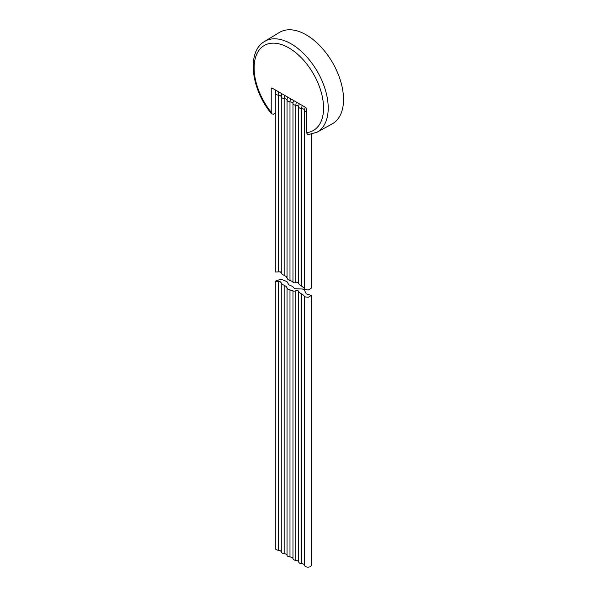 <?xml version="1.0" encoding="UTF-8"?>
<svg xmlns="http://www.w3.org/2000/svg" width="597" height="597" viewBox="0 0 597 597"><rect width="100%" height="100%" fill="white"/><g stroke="black" fill="none" stroke-linecap="round" stroke-linejoin="round"><path stroke-width="0.9" d="M311.283 134.31L311.283 288.202L308.171 290.067L304.664 289.194L303.701 287.657L299.657 284.769L297.769 282.374L293.925 282.859L292.015 281.314L287.963 279.62L286.075 276.374L282.239 274.381L280.321 271.814L275.299 272.023L275.299 93.192A3.321 1.918 180 0 0 278.299 95.102L278.299 271.642M305.5 107.356L272.165 88.11A1.328 0.769 -120 0 0 271.501 88.043A1.328 0.769 -120 0 0 271.225 88.654L271.225 112.355A49.096 28.343 60 0 1 262.299 46.805A49.096 28.343 60 0 1 315.365 77.438A49.096 28.343 60 0 1 306.44 132.691L306.44 108.982A1.328 0.769 -120 0 0 305.5 107.356M275.299 113.154L273.53 114.139L271.68 113.945L271.225 112.355M332.268 123.84A52.782 30.477 -120 0 0 332.596 62.707A52.782 30.477 -120 0 0 279.486 32.425L264.613 41.439A52.417 30.26 60 0 1 317.35 71.513A52.417 30.26 60 0 1 317.022 132.221L332.268 123.84M317.022 132.221L307.91 134.728L306.44 132.691M296.597 288.791L294.575 288.709L292.657 286.5L288.821 284.784L286.933 281.583L280.971 279.195L275.299 281.18L280.321 281.762L282.239 284.291L286.075 286.373L287.963 289.209L293.925 291.217L297.769 290.351L299.657 292.672L303.701 295.321L304.664 296.813L308.194 297.306L311.283 295.463L306.261 293.843L304.351 289.963L302.433 289.008L296.597 288.791M311.283 295.463L311.283 565.232A3.321 1.918 180 0 1 308.127 567.15A3.321 1.918 180 0 1 304.664 565.419A3.321 1.918 180 0 0 301.679 563.702A3.321 1.918 180 0 1 298.709 562.038A3.321 1.918 180 0 0 295.843 560.389A3.321 1.918 180 0 1 292.97 558.673A3.321 1.918 180 0 0 289.993 556.949A3.321 1.918 180 0 1 287.023 555.292A3.321 1.918 180 0 0 284.157 553.635A3.321 1.918 180 0 1 281.277 551.927A3.321 1.918 180 0 0 278.299 550.203A3.321 1.918 180 0 1 275.299 548.292L275.299 281.18M306.44 111.833A3.321 1.918 180 0 1 304.664 110.318A3.321 1.918 0 0 0 303.701 109.154A3.321 1.918 0 0 0 301.679 108.602A3.321 1.918 180 0 1 298.709 106.938L298.709 283.209M304.664 289.194L304.664 110.318A7.545 4.358 -60 0 1 305.239 107.206M301.679 286.232L301.679 108.602A7.545 4.358 120 0 1 302.254 105.482M296.433 102.124A7.612 4.395 120 0 0 295.843 105.288L295.843 282.568M292.97 282.314L292.97 103.572A3.321 1.918 180 0 0 295.843 105.288A3.321 1.918 180 0 1 297.769 105.833A3.321 1.918 180 0 1 298.709 106.938A7.612 4.395 120 0 1 299.298 103.774M293.545 100.453A7.545 4.358 -60 0 0 292.97 103.572A3.321 1.918 0 0 0 292.015 102.4A3.321 1.918 0 0 0 289.993 101.848L289.993 280.575M290.567 98.736A7.545 4.358 120 0 0 289.993 101.848A3.321 1.918 180 0 1 287.023 100.192L287.023 278.008M287.605 97.027A7.612 4.395 120 0 0 287.023 100.192A3.321 1.918 0 0 0 286.075 99.08A3.321 1.918 0 0 0 284.157 98.535L284.157 275.329M284.747 95.371A7.612 4.395 120 0 0 284.157 98.535A3.321 1.918 180 0 1 281.277 96.818L281.277 272.963M281.859 93.707A7.545 4.358 120 0 0 281.277 96.818A3.321 1.918 0 0 0 280.321 95.654A3.321 1.918 0 0 0 278.299 95.102A7.545 4.358 120 0 1 278.874 91.983M272.165 88.11L271.225 88.654M295.843 560.389L295.843 290.702M292.97 558.673L292.97 290.881M289.993 556.949L289.993 289.814M287.023 555.292L287.023 287.866M284.157 553.635L284.157 285.321M281.277 551.927L281.277 282.836M278.299 550.203L278.299 281.739M298.709 291.149L298.709 562.038M301.679 563.702L301.679 294.008M304.664 565.419L304.664 296.813M275.807 90.214L275.299 93.192M264.613 41.439C246.255 51.67 251.203 89.781 271.68 113.945"/></g></svg>
